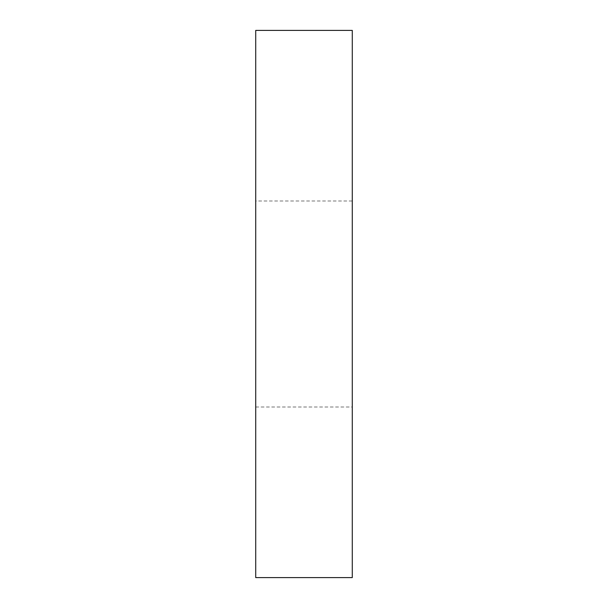 <?xml version="1.0" encoding="UTF-8"?>
<svg xmlns="http://www.w3.org/2000/svg" width="608" height="608" viewBox="0 0 608 608"><rect width="100%" height="100%" fill="white"/><g stroke="black" fill="none" stroke-linecap="round" stroke-linejoin="round"><path stroke-width="0.46" stroke-dasharray="3.04 2.28" d="M255.717 200.997L255.717 407.003L255.717 200.997L352.283 200.997L352.283 407.003L352.283 200.997M255.717 407.003L352.283 407.003M255.717 30.4L255.717 577.6M352.283 30.4L352.283 577.6"/><path stroke-width="0.91" d="M255.717 577.6L255.717 30.4L352.283 30.4L352.283 577.6L255.717 577.6"/></g></svg>
